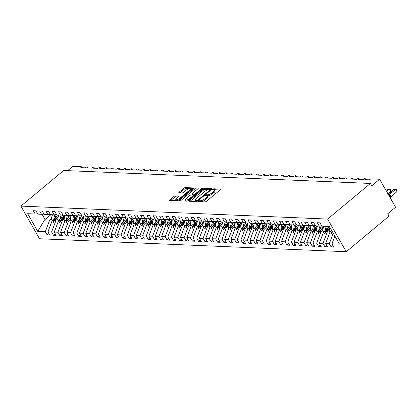 <?xml version="1.0" encoding="UTF-8"?>
<svg xmlns="http://www.w3.org/2000/svg" width="418" height="418" viewBox="0 0 418 418"><rect width="100%" height="100%" fill="white"/><g stroke="black" fill="none" stroke-linecap="round" stroke-linejoin="round"><path stroke-width="0.63" d="M198.592 201.168A0.784 0.261 -29.7 0 0 198.341 201.575A0.784 0.261 -29.7 0 0 198.482 201.633L205.066 201.915A1.118 0.371 -29.7 0 0 206.455 201.298L220.333 189.751A1.118 0.371 -29.7 0 0 220.688 189.166A1.118 0.371 -29.7 0 0 220.485 189.082L213.901 188.8A0.784 0.261 -29.7 0 0 212.929 189.234A0.784 0.261 -29.7 0 0 212.684 189.641A0.784 0.261 -29.7 0 0 212.825 189.699L213.676 189.735A3.579 1.197 -29.7 0 1 214.319 190.018A3.579 1.197 -29.7 0 1 213.19 191.872L212.036 192.834A3.579 1.197 -29.7 0 1 207.584 194.804L206.732 194.767A0.784 0.261 -29.7 0 0 205.76 195.201A0.784 0.261 -29.7 0 0 205.515 195.608A0.784 0.261 -29.7 0 0 205.656 195.666L206.508 195.702A3.579 1.197 -29.7 0 1 207.145 195.985A3.579 1.197 -29.7 0 1 206.022 197.839L204.862 198.801A3.579 1.197 -29.7 0 1 200.415 200.771L199.564 200.734A0.784 0.261 -29.7 0 0 198.592 201.168M175.283 195.901A1.118 0.371 -29.7 0 0 173.893 196.517L170.001 199.757A1.118 0.371 -29.7 0 0 169.645 200.337A1.118 0.371 -29.7 0 0 169.849 200.426L177.159 200.734A1.118 0.371 -29.7 0 0 178.549 200.117L192.426 188.57A1.118 0.371 -29.7 0 0 192.776 187.99A1.118 0.371 -29.7 0 0 192.578 187.901L185.268 187.593A1.118 0.371 -29.7 0 0 183.878 188.21L179.176 192.123A1.118 0.371 -29.7 0 0 178.82 192.703A1.118 0.371 -29.7 0 0 179.024 192.787L182.154 192.923A1.118 0.371 -29.7 0 0 183.544 192.306L185.874 190.368A2.994 0.998 -29.7 0 1 190.133 188.952A2.994 0.998 -29.7 0 1 189.187 190.504L180.053 198.106A2.994 0.998 -29.7 0 1 175.795 199.522A2.994 0.998 -29.7 0 1 176.736 197.97L178.261 196.7A1.118 0.371 -29.7 0 0 178.611 196.12A1.118 0.371 -29.7 0 0 178.413 196.032L175.283 195.901L175.816 196.836A1.118 0.371 -29.7 0 0 174.426 197.448L170.8 200.462M327.618 219.069L20.9 206.1L39.527 238.756L346.245 251.725L327.618 219.069L370.426 183.445L371.754 185.78L379.612 179.244L371.471 178.899A1.709 0.57 -29.7 0 0 369.345 179.839L364.799 179.646A1.709 0.57 150.3 0 0 365.337 178.758A1.709 0.57 150.3 0 0 365.092 178.632A1.709 0.57 -29.7 0 0 363.033 179.573L358.487 179.379A1.709 0.57 150.3 0 0 359.025 178.491A1.709 0.57 150.3 0 0 358.78 178.361A1.709 0.57 -29.7 0 0 356.721 179.306L352.175 179.113A1.709 0.57 150.3 0 0 352.714 178.225A1.709 0.57 150.3 0 0 352.468 178.094A1.709 0.57 -29.7 0 0 350.409 179.035L345.869 178.847A1.709 0.57 150.3 0 0 346.407 177.958A1.709 0.57 150.3 0 0 346.161 177.828A1.709 0.57 -29.7 0 0 344.098 178.768L339.557 178.58A1.709 0.57 150.3 0 0 340.095 177.692A1.709 0.57 150.3 0 0 339.85 177.561A1.709 0.57 -29.7 0 0 337.791 178.502L333.245 178.314A1.709 0.57 150.3 0 0 333.783 177.425A1.709 0.57 150.3 0 0 333.538 177.295A1.709 0.57 -29.7 0 0 331.479 178.235L326.933 178.047A1.709 0.57 150.3 0 0 327.472 177.159A1.709 0.57 150.3 0 0 327.226 177.028A1.709 0.57 -29.7 0 0 325.167 177.969L320.622 177.775A1.709 0.57 150.3 0 0 321.16 176.892A1.709 0.57 150.3 0 0 320.914 176.762A1.709 0.57 -29.7 0 0 318.856 177.702L314.31 177.509A1.709 0.57 150.3 0 0 314.848 176.626A1.709 0.57 150.3 0 0 314.602 176.495A1.709 0.57 -29.7 0 0 312.544 177.436L308.003 177.242A1.709 0.57 150.3 0 0 308.541 176.359A1.709 0.57 150.3 0 0 308.291 176.229A1.709 0.57 -29.7 0 0 306.232 177.169L301.691 176.976A1.709 0.57 150.3 0 0 302.23 176.093A1.709 0.57 150.3 0 0 301.984 175.962A1.709 0.57 -29.7 0 0 299.92 176.903L295.38 176.709A1.709 0.57 150.3 0 0 295.918 175.826A1.709 0.57 150.3 0 0 295.672 175.696A1.709 0.57 -29.7 0 0 293.614 176.636L289.068 176.443A1.709 0.57 150.3 0 0 289.606 175.555A1.709 0.57 150.3 0 0 289.36 175.429A1.709 0.57 -29.7 0 0 287.302 176.37L282.756 176.177A1.709 0.57 150.3 0 0 283.294 175.288A1.709 0.57 150.3 0 0 283.049 175.163A1.709 0.57 -29.7 0 0 280.99 176.103L276.444 175.91A1.709 0.57 150.3 0 0 276.982 175.022A1.709 0.57 150.3 0 0 276.737 174.896A1.709 0.57 -29.7 0 0 274.678 175.837L270.132 175.644A1.709 0.57 150.3 0 0 270.671 174.755A1.709 0.57 150.3 0 0 270.425 174.63A1.709 0.57 -29.7 0 0 268.366 175.57L263.826 175.377A1.709 0.57 150.3 0 0 264.364 174.489A1.709 0.57 150.3 0 0 264.113 174.363A1.709 0.57 -29.7 0 0 262.055 175.304L257.514 175.111A1.709 0.57 150.3 0 0 258.052 174.222A1.709 0.57 150.3 0 0 257.807 174.097A1.709 0.57 -29.7 0 0 255.748 175.037L251.202 174.844A1.709 0.57 150.3 0 0 251.74 173.956A1.709 0.57 150.3 0 0 251.495 173.825A1.709 0.57 -29.7 0 0 249.436 174.771L244.891 174.578A1.709 0.57 150.3 0 0 245.429 173.689A1.709 0.57 150.3 0 0 245.183 173.559A1.709 0.57 -29.7 0 0 243.124 174.499L238.579 174.311A1.709 0.57 150.3 0 0 239.117 173.423A1.709 0.57 150.3 0 0 238.871 173.292A1.709 0.57 -29.7 0 0 236.813 174.233L232.267 174.045A1.709 0.57 150.3 0 0 232.805 173.156A1.709 0.57 150.3 0 0 232.56 173.026A1.709 0.57 -29.7 0 0 230.501 173.966L225.955 173.778A1.709 0.57 150.3 0 0 226.493 172.89A1.709 0.57 150.3 0 0 226.248 172.759A1.709 0.57 -29.7 0 0 224.189 173.7L219.649 173.512A1.709 0.57 150.3 0 0 220.187 172.624A1.709 0.57 150.3 0 0 219.941 172.493A1.709 0.57 -29.7 0 0 217.877 173.433L213.337 173.245A1.709 0.57 150.3 0 0 213.875 172.357A1.709 0.57 150.3 0 0 213.629 172.226A1.709 0.57 -29.7 0 0 211.571 173.167L207.025 172.974A1.709 0.57 150.3 0 0 207.563 172.091A1.709 0.57 150.3 0 0 207.318 171.96A1.709 0.57 -29.7 0 0 205.259 172.9L200.713 172.707A1.709 0.57 150.3 0 0 201.251 171.824A1.709 0.57 150.3 0 0 201.006 171.694A1.709 0.57 -29.7 0 0 198.947 172.634L194.401 172.441A1.709 0.57 150.3 0 0 194.94 171.558A1.709 0.57 150.3 0 0 194.694 171.427A1.709 0.57 -29.7 0 0 192.635 172.368L188.09 172.174A1.709 0.57 150.3 0 0 188.628 171.291A1.709 0.57 150.3 0 0 188.382 171.161A1.709 0.57 -29.7 0 0 186.323 172.101L181.783 171.908A1.709 0.57 150.3 0 0 182.321 171.019A1.709 0.57 150.3 0 0 182.07 170.894A1.709 0.57 -29.7 0 0 180.012 171.835L175.471 171.641A1.709 0.57 150.3 0 0 176.009 170.753A1.709 0.57 150.3 0 0 175.764 170.628A1.709 0.57 -29.7 0 0 173.7 171.568L169.159 171.375A1.709 0.57 150.3 0 0 169.698 170.487A1.709 0.57 150.3 0 0 169.452 170.361A1.709 0.57 -29.7 0 0 167.393 171.302L162.848 171.108A1.709 0.57 150.3 0 0 163.386 170.22A1.709 0.57 150.3 0 0 163.14 170.095A1.709 0.57 -29.7 0 0 161.082 171.035L156.536 170.842A1.709 0.57 150.3 0 0 157.074 169.954A1.709 0.57 150.3 0 0 156.828 169.828A1.709 0.57 -29.7 0 0 154.77 170.769L150.224 170.575A1.709 0.57 150.3 0 0 150.762 169.687A1.709 0.57 150.3 0 0 150.517 169.562A1.709 0.57 -29.7 0 0 148.458 170.502L143.912 170.309A1.709 0.57 150.3 0 0 144.45 169.421A1.709 0.57 150.3 0 0 144.205 169.29A1.709 0.57 -29.7 0 0 142.146 170.236L137.606 170.042A1.709 0.57 150.3 0 0 138.144 169.154A1.709 0.57 150.3 0 0 137.893 169.024A1.709 0.57 -29.7 0 0 135.834 169.969L131.294 169.776A1.709 0.57 150.3 0 0 131.832 168.888A1.709 0.57 150.3 0 0 131.586 168.757A1.709 0.57 -29.7 0 0 129.528 169.698L124.982 169.509A1.709 0.57 150.3 0 0 125.52 168.621A1.709 0.57 150.3 0 0 125.275 168.491A1.709 0.57 -29.7 0 0 123.216 169.431L118.67 169.243A1.709 0.57 150.3 0 0 119.208 168.355A1.709 0.57 150.3 0 0 118.963 168.224A1.709 0.57 -29.7 0 0 116.904 169.165L112.358 168.976A1.709 0.57 150.3 0 0 112.897 168.088A1.709 0.57 150.3 0 0 112.651 167.958A1.709 0.57 -29.7 0 0 110.592 168.898L106.047 168.71A1.709 0.57 150.3 0 0 106.585 167.822A1.709 0.57 150.3 0 0 106.339 167.691A1.709 0.57 -29.7 0 0 104.281 168.632L99.735 168.438A1.709 0.57 150.3 0 0 100.273 167.555A1.709 0.57 150.3 0 0 100.027 167.425A1.709 0.57 -29.7 0 0 97.969 168.365L93.428 168.172A1.709 0.57 150.3 0 0 93.966 167.289A1.709 0.57 150.3 0 0 93.721 167.158A1.709 0.57 -29.7 0 0 91.657 168.099L87.116 167.905A1.709 0.57 150.3 0 0 87.655 167.022A1.709 0.57 150.3 0 0 87.409 166.892A1.709 0.57 -29.7 0 0 85.35 167.832L80.805 167.639A1.709 0.57 150.3 0 0 81.343 166.756A1.709 0.57 150.3 0 0 81.035 166.62L72.894 166.275L67.643 170.643M20.9 206.1L63.708 170.481L370.426 183.445M189.265 200.572A1.118 0.371 -29.7 0 0 188.915 201.152A1.118 0.371 -29.7 0 0 189.114 201.236L196.423 201.549A1.118 0.371 -29.7 0 0 197.813 200.933L211.691 189.385A1.118 0.371 -29.7 0 0 212.046 188.805A1.118 0.371 -29.7 0 0 211.842 188.717L204.533 188.408A1.118 0.371 -29.7 0 0 203.143 189.02L189.265 200.572L189.657 201.262M186.789 201.142L179.479 200.833A1.118 0.371 -29.7 0 1 179.28 200.744A1.118 0.371 -29.7 0 1 179.63 200.165L193.513 188.617A1.118 0.371 -29.7 0 1 194.903 188.001L198.027 188.131A1.118 0.371 -29.7 0 1 198.231 188.22A1.118 0.371 -29.7 0 1 197.876 188.8L192.249 193.482A1.118 0.371 -29.7 0 0 191.899 194.062A1.118 0.371 -29.7 0 0 192.097 194.151L194.171 194.239A1.118 0.371 -29.7 0 0 195.561 193.623L201.424 188.748A0.784 0.261 -29.7 0 1 202.537 188.377A0.784 0.261 -29.7 0 1 202.291 188.784L188.184 200.525A1.118 0.371 -29.7 0 1 186.789 201.142M332.916 245.528L331.16 246.991L333.815 247.101L331.939 243.814L339.473 244.133L329.389 226.451L321.85 226.133L319.974 222.841L317.325 222.731L319.2 226.018L315.543 225.866L313.667 222.575L311.013 222.465L312.889 225.751L309.231 225.6L307.355 222.308L304.701 222.198L306.577 225.485L302.919 225.328L301.044 222.042L298.395 221.932L300.27 225.218L296.608 225.062L294.732 221.775L292.083 221.66L293.959 224.952L290.296 224.795L288.42 221.509L285.771 221.394L287.647 224.685L283.984 224.529L282.108 221.242L279.459 221.127L281.335 224.419L277.672 224.262L275.796 220.976L273.147 220.861L275.023 224.152L271.366 223.996L269.49 220.709L266.836 220.594L268.711 223.886L265.054 223.729L263.178 220.443L260.524 220.328L262.399 223.62L258.742 223.463L256.866 220.176L254.217 220.061L256.093 223.353L252.43 223.196L250.554 219.91L247.905 219.795L249.781 223.087L246.118 222.93L244.243 219.638L241.594 219.528L243.469 222.815L239.807 222.663L237.931 219.372L235.282 219.262L237.158 222.548L233.5 222.397L231.619 219.105L228.97 218.995L230.846 222.282L227.188 222.13L225.312 218.839L222.658 218.729L224.534 222.015L220.876 221.864L219.001 218.572L216.346 218.462L218.227 221.749L214.565 221.597L212.689 218.306L210.04 218.196L211.916 221.483L208.253 221.331L206.377 218.039L203.728 217.93L205.604 221.216L201.941 221.065L200.065 217.773L197.416 217.663L199.292 220.95L195.629 220.793L193.753 217.506L191.104 217.397L192.98 220.683L189.323 220.526L187.447 217.24L184.793 217.125L186.668 220.417L183.011 220.26L181.135 216.973L178.481 216.858L180.357 220.15L176.699 219.993L174.823 216.707L172.174 216.592L174.05 219.884L170.387 219.727L168.511 216.44L165.862 216.325L167.738 219.617L164.075 219.46L162.2 216.174L159.551 216.059L161.426 219.351L157.764 219.194L155.888 215.907L153.239 215.792L155.115 219.084L151.452 218.927L149.576 215.641L146.927 215.526L148.803 218.818L145.145 218.661L143.269 215.374L140.615 215.26L142.491 218.551L138.833 218.395L136.958 215.103L134.303 214.993L136.179 218.28L132.522 218.128L130.646 214.836L127.997 214.727L129.873 218.013L126.21 217.862L124.334 214.57L121.685 214.46L123.561 217.747L119.898 217.595L118.022 214.303L115.373 214.194L117.249 217.48L113.586 217.329L111.71 214.037L109.061 213.927L110.937 217.214L107.28 217.062L105.399 213.77L102.75 213.661L104.625 216.947L100.968 216.796L99.092 213.504L96.438 213.394L98.314 216.681L94.656 216.529L92.78 213.237L90.126 213.128L92.007 216.414L88.344 216.258L86.469 212.971L83.819 212.861L85.695 216.148L82.032 215.991L80.157 212.705L77.508 212.59L79.383 215.881L75.721 215.725L73.845 212.438L71.196 212.323L73.072 215.615L69.409 215.458L67.533 212.172L64.884 212.057L66.76 215.348L63.102 215.192L61.227 211.905L58.572 211.79L60.448 215.082L56.791 214.925L54.915 211.639L52.26 211.524L54.136 214.815L50.479 214.659L48.603 211.372L45.954 211.257L47.83 214.549L44.167 214.392L42.291 211.106L39.642 210.991L41.518 214.282L37.855 214.126L35.979 210.839L33.33 210.724L35.206 214.016L37.683 213.823M48.922 233.526L47.166 234.984L49.815 235.094L47.939 231.807L51.602 231.964L55.991 220.364L57.867 218.807M58.588 215.004L52.328 220.208L47.939 231.807M55.233 233.793L53.478 235.25L56.127 235.365L54.251 232.074L57.914 232.23L62.303 220.631L64.173 219.074M64.9 215.27L58.64 220.474L54.251 232.074M61.545 234.059L59.79 235.517L62.439 235.632L60.563 232.34L64.226 232.497L68.615 220.897L70.485 219.34M71.212 215.536L64.952 220.741L60.563 232.34M67.852 234.326L66.101 235.783L68.751 235.898L66.875 232.607L70.532 232.763L74.921 221.164L76.797 219.607M77.523 215.803L71.264 221.012L66.875 232.607M74.164 234.592L72.413 236.05L75.062 236.165L73.187 232.873L76.844 233.03L81.233 221.43L83.109 219.873M83.83 216.069L77.576 221.279L73.187 232.873M80.475 234.859L78.72 236.316L81.374 236.431L79.498 233.139L83.156 233.296L87.545 221.697L89.421 220.14M90.142 216.336L83.887 221.545L79.498 233.139M86.787 235.125L85.032 236.583L87.686 236.698L85.805 233.406L89.468 233.563L93.857 221.963L95.732 220.406M96.453 216.602L90.194 221.812L85.805 233.406M93.099 235.391L91.343 236.849L93.993 236.964L92.117 233.672L95.779 233.829L100.168 222.23L102.039 220.673M102.765 216.869L96.506 222.078L92.117 233.672M99.411 235.658L97.655 237.121L100.304 237.231L98.429 233.939L102.091 234.096L106.48 222.496L108.351 220.939M109.077 217.135L102.818 222.345L98.429 233.939M105.723 235.924L103.967 237.387L106.616 237.497L104.74 234.211L108.403 234.362L112.792 222.763L114.663 221.206M115.389 217.402L109.129 222.611L104.74 234.211M112.029 236.191L110.279 237.654L112.928 237.764L111.052 234.477L114.71 234.629L119.099 223.034L120.974 221.472M121.695 217.668L115.441 222.878L111.052 234.477M118.341 236.457L116.585 237.92L119.24 238.03L117.364 234.744L121.021 234.895L125.41 223.301L127.286 221.739M128.007 217.935L121.753 223.144L117.364 234.744M124.653 236.724L122.897 238.187L125.552 238.297L123.676 235.01L127.333 235.162L131.722 223.567L133.598 222.005M134.319 218.201L128.065 223.411L123.676 235.01M130.965 236.99L129.209 238.453L131.858 238.563L129.982 235.277L133.645 235.428L138.034 223.834L139.91 222.271M140.631 218.468L134.371 223.677L129.982 235.277M137.276 237.262L135.521 238.72L138.17 238.83L136.294 235.543L139.957 235.695L144.346 224.1L146.216 222.538M146.943 218.739L140.683 223.944L136.294 235.543M143.588 237.529L141.833 238.986L144.482 239.096L142.606 235.809L146.269 235.966L150.658 224.367L152.528 222.804M153.254 219.006L146.995 224.21L142.606 235.809M149.895 237.795L148.144 239.253L150.793 239.362L148.918 236.076L152.58 236.233L156.964 224.633L158.84 223.071M159.566 219.272L153.307 224.476L148.918 236.076M156.207 238.061L154.456 239.519L157.105 239.629L155.23 236.342L158.887 236.499L163.276 224.9L165.152 223.343M165.873 219.539L159.619 224.743L155.23 236.342M162.518 238.328L160.763 239.786L163.417 239.901L161.541 236.609L165.199 236.766L169.588 225.166L171.464 223.609M172.185 219.805L165.93 225.009L161.541 236.609M168.83 238.594L167.075 240.052L169.729 240.167L167.853 236.875L171.511 237.032L175.9 225.433L177.775 223.876M178.496 220.072L172.237 225.276L167.853 236.875M175.142 238.861L173.386 240.319L176.035 240.434L174.16 237.142L177.822 237.299L182.211 225.699L184.087 224.142M184.808 220.338L178.549 225.548L174.16 237.142M181.454 239.127L179.698 240.585L182.347 240.7L180.471 237.408L184.134 237.565L188.523 225.966L190.394 224.409M191.12 220.605L184.861 225.814L180.471 237.408M187.766 239.394L186.01 240.852L188.659 240.967L186.783 237.675L190.446 237.832L194.835 226.232L196.706 224.675M197.432 220.871L191.172 226.081L186.783 237.675M194.072 239.66L192.322 241.118L194.971 241.233L193.095 237.941L196.753 238.098L201.142 226.499L203.017 224.941M203.744 221.138L197.484 226.347L193.095 237.941M200.384 239.927L198.634 241.385L201.283 241.499L199.407 238.208L203.064 238.364L207.453 226.765L209.329 225.208M210.05 221.404L203.796 226.613L199.407 238.208M206.696 240.193L204.94 241.656L207.594 241.766L205.719 238.474L209.376 238.631L213.765 227.031L215.641 225.474M216.362 221.671L210.108 226.88L205.719 238.474M213.008 240.46L211.252 241.923L213.906 242.032L212.025 238.746L215.688 238.897L220.077 227.298L221.953 225.741M222.674 221.937L216.414 227.146L212.025 238.746M219.319 240.726L217.564 242.189L220.213 242.299L218.337 239.012L222 239.164L226.389 227.57L228.259 226.007M228.986 222.204L222.726 227.413L218.337 239.012M225.631 240.993L223.876 242.456L226.525 242.565L224.649 239.279L228.312 239.43L232.701 227.836L234.571 226.274M235.297 222.47L229.038 227.679L224.649 239.279M231.943 241.259L230.187 242.722L232.836 242.832L230.961 239.545L234.623 239.697L239.012 228.103L240.883 226.54M241.609 222.737L235.35 227.946L230.961 239.545M238.25 241.526L236.499 242.989L239.148 243.098L237.272 239.812L240.93 239.963L245.319 228.369L247.195 226.807M247.916 223.003L241.661 228.212L237.272 239.812M244.561 241.792L242.806 243.255L245.46 243.365L243.584 240.078L247.242 240.23L251.631 228.636L253.507 227.073M254.228 223.275L247.973 228.479L243.584 240.078M250.873 242.064L249.118 243.522L251.772 243.631L249.896 240.345L253.554 240.496L257.943 228.902L259.818 227.34M260.539 223.541L254.285 228.745L249.896 240.345M257.185 242.33L255.429 243.788L258.078 243.898L256.203 240.611L259.865 240.768L264.254 229.168L266.13 227.606M266.851 223.808L260.592 229.012L256.203 240.611M263.497 242.597L261.741 244.055L264.39 244.164L262.514 240.878L266.177 241.034L270.566 229.435L272.437 227.878M273.163 224.074L266.903 229.278L262.514 240.878M269.809 242.863L268.053 244.321L270.702 244.436L268.826 241.144L272.489 241.301L276.878 229.701L278.749 228.144M279.475 224.341L273.215 229.545L268.826 241.144M276.115 243.13L274.365 244.587L277.014 244.702L275.138 241.411L278.801 241.567L283.185 229.968L285.06 228.411M285.787 224.607L279.527 229.811L275.138 241.411M282.427 243.396L280.677 244.854L283.326 244.969L281.45 241.677L285.107 241.834L289.496 230.234L291.372 228.677M292.093 224.874L285.839 230.078L281.45 241.677M288.739 243.663L286.983 245.12L289.637 245.235L287.762 241.944L291.419 242.1L295.808 230.501L297.684 228.944M298.405 225.14L292.151 230.349L287.762 241.944M295.051 243.929L293.295 245.387L295.949 245.502L294.073 242.21L297.731 242.367L302.12 230.767L303.996 229.21M304.717 225.406L298.457 230.616L294.073 242.21M301.362 244.196L299.607 245.653L302.256 245.768L300.38 242.477L304.043 242.633L308.432 231.034L310.308 229.477M311.029 225.673L304.769 230.882L300.38 242.477M307.674 244.462L305.919 245.92L308.568 246.035L306.692 242.743L310.355 242.9L314.744 231.3L316.614 229.743M317.34 225.939L311.081 231.149L306.692 242.743M313.986 244.729L312.23 246.192L314.879 246.301L313.004 243.01L316.666 243.166L321.055 231.567L322.926 230.01M323.652 226.206L317.393 231.415L313.004 243.01M320.292 244.995L318.542 246.458L321.191 246.568L319.315 243.281L322.973 243.433L327.362 231.833L329.238 230.276M329.583 226.791L323.704 231.682L319.315 243.281M326.604 245.261L324.854 246.724L327.503 246.834L325.627 243.548L329.285 243.699L331.16 246.991M331.714 230.532L330.016 231.948L325.627 243.548M334.87 236.06L331.939 243.814M379.612 179.244L395.574 207.234L387.721 213.77L389.053 216.101L346.245 251.725M50.949 214.68L44.564 219.884L49.679 220.098L51.555 218.536M49.679 220.098L45.29 231.697L47.166 234.984M53.478 235.25L51.602 231.964M41.518 214.282L43.994 214.089M59.79 235.517L57.914 232.23M47.83 214.549L50.306 214.356M66.101 235.783L64.226 232.497M54.136 214.815L56.613 214.622M72.413 236.05L70.532 232.763M60.448 215.082L62.925 214.889M78.72 236.316L76.844 233.03M66.76 215.348L69.236 215.155M85.032 236.583L83.156 233.296M73.072 215.615L75.548 215.422M91.343 236.849L89.468 233.563M79.383 215.881L81.86 215.688M97.655 237.121L95.779 233.829M85.695 216.148L88.172 215.954M103.967 237.387L102.091 234.096M92.007 216.414L94.484 216.221M110.279 237.654L108.403 234.362M98.314 216.681L100.79 216.487M116.585 237.92L114.71 234.629M104.625 216.947L107.102 216.754M122.897 238.187L121.021 234.895M110.937 217.214L113.414 217.02M129.209 238.453L127.333 235.162M117.249 217.48L119.726 217.287M135.521 238.72L133.645 235.428M123.561 217.747L126.037 217.553M141.833 238.986L139.957 235.695M129.873 218.013L132.349 217.825M148.144 239.253L146.269 235.966M136.179 218.28L138.656 218.091M154.456 239.519L152.58 236.233M142.491 218.551L144.968 218.358M160.763 239.786L158.887 236.499M148.803 218.818L151.279 218.624M167.075 240.052L165.199 236.766M155.115 219.084L157.591 218.891M173.386 240.319L171.511 237.032M161.426 219.351L163.903 219.157M179.698 240.585L177.822 237.299M167.738 219.617L170.215 219.424M186.01 240.852L184.134 237.565M174.05 219.884L176.527 219.69M192.322 241.118L190.446 237.832M180.357 220.15L182.833 219.957M198.634 241.385L196.753 238.098M186.668 220.417L189.145 220.223M204.94 241.656L203.064 238.364M192.98 220.683L195.457 220.49M211.252 241.923L209.376 238.631M199.292 220.95L201.769 220.756M217.564 242.189L215.688 238.897M205.604 221.216L208.08 221.023M223.876 242.456L222 239.164M211.916 221.483L214.392 221.289M230.187 242.722L228.312 239.43M218.227 221.749L220.704 221.556M236.499 242.989L234.623 239.697M224.534 222.015L227.011 221.822M242.806 243.255L240.93 239.963M230.846 222.282L233.322 222.089M249.118 243.522L247.242 240.23M237.158 222.548L239.634 222.355M255.429 243.788L253.554 240.496M243.469 222.815L245.946 222.627M261.741 244.055L259.865 240.768M249.781 223.087L252.258 222.893M268.053 244.321L266.177 241.034M256.093 223.353L258.57 223.16M274.365 244.587L272.489 241.301M262.399 223.62L264.876 223.426M280.677 244.854L278.801 241.567M268.711 223.886L271.188 223.693M286.983 245.12L285.107 241.834M275.023 224.152L277.5 223.959M293.295 245.387L291.419 242.1M281.335 224.419L283.812 224.226M299.607 245.653L297.731 242.367M287.647 224.685L290.123 224.492M305.919 245.92L304.043 242.633M293.959 224.952L296.435 224.759M312.23 246.192L310.355 242.9M300.27 225.218L302.747 225.025M318.542 246.458L316.666 243.166M306.577 225.485L309.054 225.292M324.854 246.724L322.973 243.433M312.889 225.751L315.365 225.558M44.564 219.884L37.756 231.379L45.29 231.697M37.756 231.379L27.672 213.697L35.206 214.016M58.06 217.381L54.549 220.302L55.991 220.364M52.328 220.208L53.77 220.27L53.243 222.287L53.556 222.303L54.549 220.302M58.274 216.524L53.77 220.27M64.372 217.647L60.861 220.568L62.303 220.631M58.64 220.474L60.082 220.537L59.555 222.554L59.868 222.569L60.861 220.568M64.581 216.796L60.082 220.537M70.684 217.914L67.167 220.835L68.615 220.897M64.952 220.741L66.394 220.803L65.866 222.82L66.18 222.836L67.167 220.835M70.893 217.062L66.394 220.803M76.99 218.18L73.479 221.101L74.921 221.164M71.264 221.012L72.706 221.07L72.178 223.087L72.492 223.102L73.479 221.101M77.205 217.329L72.706 221.07M83.302 218.447L79.791 221.373L81.233 221.43M77.576 221.279L79.018 221.336L78.485 223.353L78.803 223.369L79.791 221.373M83.516 217.595L79.018 221.336M89.614 218.713L86.103 221.639L87.545 221.697M83.887 221.545L85.329 221.603L84.797 223.625L85.115 223.635L86.103 221.639M89.828 217.862L85.329 221.603M95.926 218.98L92.415 221.906L93.857 221.963M90.194 221.812L91.641 221.869L91.108 223.891L91.422 223.902L92.415 221.906M96.14 218.128L91.641 221.869M102.238 219.246L98.726 222.172L100.168 222.23M96.506 222.078L97.948 222.136L97.42 224.158L97.734 224.168L98.726 222.172M102.447 218.395L97.948 222.136M108.549 219.513L105.038 222.439L106.48 222.496M102.818 222.345L104.26 222.402L103.732 224.424L104.045 224.435L105.038 222.439M108.758 218.661L104.26 222.402M114.861 219.784L111.345 222.705L112.792 222.763M109.129 222.611L110.571 222.674L110.044 224.691L110.357 224.701L111.345 222.705M115.07 218.927L110.571 222.674M121.168 220.051L117.657 222.972L119.099 223.034M115.441 222.878L116.883 222.94L116.35 224.957L116.669 224.968L117.657 222.972M121.382 219.194L116.883 222.94M127.48 220.317L123.968 223.238L125.41 223.301M121.753 223.144L123.195 223.207L122.662 225.224L122.981 225.234L123.968 223.238M127.694 219.46L123.195 223.207M133.791 220.584L130.28 223.505L131.722 223.567M128.065 223.411L129.507 223.473L128.974 225.49L129.293 225.501L130.28 223.505M134.006 219.727L129.507 223.473M140.103 220.85L136.592 223.771L138.034 223.834M134.371 223.677L135.813 223.74L135.286 225.757L135.599 225.772L136.592 223.771M140.317 219.993L135.813 223.74M146.415 221.117L142.904 224.038L144.346 224.1M140.683 223.944L142.125 224.006L141.597 226.023L141.911 226.039L142.904 224.038M146.624 220.26L142.125 224.006M152.727 221.383L149.216 224.304L150.658 224.367M146.995 224.21L148.437 224.273L147.909 226.29L148.223 226.305L149.216 224.304M152.936 220.526L148.437 224.273M159.033 221.65L155.522 224.57L156.964 224.633M153.307 224.476L154.749 224.539L154.221 226.556L154.535 226.572L155.522 224.57M159.248 220.793L154.749 224.539M165.345 221.916L161.834 224.837L163.276 224.9M159.619 224.743L161.061 224.806L160.528 226.822L160.846 226.838L161.834 224.837M165.559 221.059L161.061 224.806M171.657 222.183L168.146 225.103L169.588 225.166M165.93 225.009L167.372 225.072L166.839 227.089L167.158 227.105L168.146 225.103M171.871 221.331L167.372 225.072M177.969 222.449L174.458 225.37L175.9 225.433M172.237 225.276L173.684 225.339L173.151 227.355L173.47 227.371L174.458 225.37M178.183 221.597L173.684 225.339M184.281 222.716L180.769 225.636L182.211 225.699M178.549 225.548L179.991 225.605L179.463 227.622L179.777 227.638L180.769 225.636M184.495 221.864L179.991 225.605M190.592 222.982L187.081 225.908L188.523 225.966M184.861 225.814L186.303 225.872L185.775 227.888L186.088 227.904L187.081 225.908M190.801 222.13L186.303 225.872M196.904 223.249L193.388 226.175L194.835 226.232M191.172 226.081L192.614 226.138L192.087 228.16L192.4 228.171L193.388 226.175M197.113 222.397L192.614 226.138M203.211 223.515L199.699 226.441L201.142 226.499M197.484 226.347L198.926 226.404L198.398 228.427L198.712 228.437L199.699 226.441M203.425 222.663L198.926 226.404M209.522 223.782L206.011 226.708L207.453 226.765M203.796 226.613L205.238 226.671L204.705 228.693L205.024 228.703L206.011 226.708M209.737 222.93L205.238 226.671M215.834 224.048L212.323 226.974L213.765 227.031M210.108 226.88L211.55 226.937L211.017 228.959L211.336 228.97L212.323 226.974M216.049 223.196L211.55 226.937M222.146 224.32L218.635 227.24L220.077 227.298M216.414 227.146L217.862 227.209L217.329 229.226L217.642 229.236L218.635 227.24M222.36 223.463L217.862 227.209M228.458 224.586L224.947 227.507L226.389 227.57M222.726 227.413L224.168 227.476L223.64 229.492L223.954 229.503L224.947 227.507M228.667 223.729L224.168 227.476M234.77 224.853L231.258 227.773L232.701 227.836M229.038 227.679L230.48 227.742L229.952 229.759L230.266 229.769L231.258 227.773M234.979 223.996L230.48 227.742M241.081 225.119L237.565 228.04L239.012 228.103M235.35 227.946L236.792 228.009L236.264 230.025L236.578 230.036L237.565 228.04M241.29 224.262L236.792 228.009M247.388 225.386L243.877 228.306L245.319 228.369M241.661 228.212L243.104 228.275L242.571 230.292L242.889 230.308L243.877 228.306M247.602 224.529L243.104 228.275M253.7 225.652L250.189 228.573L251.631 228.636M247.973 228.479L249.415 228.541L248.882 230.558L249.201 230.574L250.189 228.573M253.914 224.795L249.415 228.541M260.012 225.919L256.5 228.839L257.943 228.902M254.285 228.745L255.727 228.808L255.194 230.825L255.513 230.84L256.5 228.839M260.226 225.062L255.727 228.808M266.323 226.185L262.812 229.106L264.254 229.168M260.592 229.012L262.034 229.074L261.506 231.091L261.82 231.107L262.812 229.106M266.538 225.328L262.034 229.074M272.635 226.451L269.124 229.372L270.566 229.435M266.903 229.278L268.346 229.341L267.818 231.358L268.131 231.373L269.124 229.372M272.844 225.595L268.346 229.341M278.947 226.718L275.436 229.639L276.878 229.701M273.215 229.545L274.657 229.607L274.13 231.624L274.443 231.64L275.436 229.639M279.156 225.866L274.657 229.607M285.254 226.984L281.742 229.905L283.185 229.968M279.527 229.811L280.969 229.874L280.441 231.891L280.755 231.906L281.742 229.905M285.468 226.133L280.969 229.874M291.565 227.251L288.054 230.172L289.496 230.234M285.839 230.078L287.281 230.14L286.748 232.157L287.067 232.173L288.054 230.172M291.78 226.399L287.281 230.14M297.877 227.517L294.366 230.438L295.808 230.501M292.151 230.349L293.593 230.407L293.06 232.424L293.379 232.439L294.366 230.438M298.091 226.666L293.593 230.407M304.189 227.784L300.678 230.71L302.12 230.767M298.457 230.616L299.905 230.673L299.372 232.695L299.69 232.706L300.678 230.71M304.403 226.932L299.905 230.673M310.501 228.05L306.99 230.976L308.432 231.034M304.769 230.882L306.211 230.94L305.683 232.962L305.997 232.972L306.99 230.976M310.715 227.199L306.211 230.94M316.813 228.317L313.301 231.243L314.744 231.3M311.081 231.149L312.523 231.206L311.995 233.228L312.309 233.239L313.301 231.243M317.022 227.465L312.523 231.206M323.124 228.583L319.608 231.509L321.055 231.567M317.393 231.415L318.835 231.473L318.307 233.495L318.62 233.505L319.608 231.509M323.333 227.732L318.835 231.473M329.431 228.85L325.92 231.776L327.362 231.833M323.704 231.682L325.147 231.744L324.619 233.761L324.932 233.772L325.92 231.776M329.645 227.998L325.147 231.744M332.467 231.849L332.232 232.042L332.587 232.058M330.016 231.948L331.458 232.011L330.925 234.028L331.244 234.038L332.232 232.042M332.205 231.389L331.458 232.011M333.25 233.223L329.285 243.699M319.2 226.018L321.677 225.824M42.051 214.241L45.087 219.56M331.474 233.573L330.925 234.028M325.162 233.301L324.619 233.761M318.856 233.035L318.307 233.495M312.544 232.769L311.995 233.228M306.232 232.502L305.683 232.962M299.92 232.236L299.372 232.695M293.608 231.969L293.06 232.424M287.297 231.703L286.748 232.157M280.985 231.436L280.441 231.891M274.678 231.17L274.13 231.624M268.366 230.903L267.818 231.358M262.055 230.637L261.506 231.091M255.743 230.37L255.194 230.825M249.431 230.104L248.882 230.558M243.119 229.837L242.571 230.292M236.807 229.571L236.264 230.025M230.501 229.304L229.952 229.759M224.189 229.038L223.64 229.492M217.877 228.766L217.329 229.226M211.565 228.5L211.017 228.959M205.254 228.233L204.705 228.693M198.942 227.967L198.398 228.427M192.635 227.7L192.087 228.16M186.323 227.434L185.775 227.888M180.012 227.167L179.463 227.622M173.7 226.901L173.151 227.355M167.388 226.634L166.839 227.089M161.076 226.368L160.528 226.822M154.764 226.101L154.221 226.556M148.458 225.835L147.909 226.29M142.146 225.568L141.597 226.023M135.834 225.302L135.286 225.757M129.523 225.036L128.974 225.49M123.211 224.769L122.662 225.224M116.899 224.503L116.35 224.957M110.587 224.231L110.044 224.691M104.281 223.964L103.732 224.424M97.969 223.698L97.42 224.158M91.657 223.431L91.108 223.891M85.345 223.165L84.797 223.625M79.033 222.898L78.485 223.353M72.722 222.632L72.178 223.087M66.415 222.366L65.866 222.82M60.103 222.099L59.555 222.554M53.791 221.833L53.243 222.287M199.898 201.695A0.784 0.261 -29.7 0 1 200.097 201.669L200.948 201.706A3.579 1.197 -29.7 0 0 205.395 199.736L204.862 198.801M207.145 195.985L207.678 196.915A3.579 1.197 -29.7 0 1 206.555 198.775L205.395 199.736M214.319 190.018L214.852 190.948A3.579 1.197 -29.7 0 1 213.723 192.808L212.569 193.769A3.579 1.197 -29.7 0 1 208.117 195.739L207.265 195.702A0.784 0.261 -29.7 0 0 206.9 195.781M220.061 189.976L214.434 189.735A0.784 0.261 -29.7 0 0 214.068 189.814M211.419 189.61L205.066 189.338A1.118 0.371 -29.7 0 0 203.676 189.955L190.07 201.277M196.821 200.619A0.784 0.261 -29.7 0 0 197.792 200.191L209.977 190.054A0.784 0.261 -29.7 0 0 210.223 189.647A0.784 0.261 -29.7 0 0 210.082 189.584L209.183 189.547A3.579 1.197 -29.7 0 0 204.736 191.517L196.408 198.445A3.579 1.197 -29.7 0 0 195.279 200.3A3.579 1.197 -29.7 0 0 195.922 200.583L196.821 200.619L197.218 201.314M195.279 200.3L195.812 201.236A3.579 1.197 -29.7 0 0 196.455 201.518L195.922 200.583M180.435 200.87L194.041 189.547L193.513 188.617M197.609 189.025L195.436 188.931A1.118 0.371 -29.7 0 0 194.041 189.547M191.899 194.062L192.432 194.997A1.118 0.371 -29.7 0 0 192.63 195.086L194.621 195.169M186.407 198.341A2.994 0.998 -29.7 0 0 185.467 199.893A2.994 0.998 -29.7 0 0 189.725 198.482L192.944 195.807A1.118 0.371 -29.7 0 0 193.294 195.222A1.118 0.371 -29.7 0 0 193.095 195.138L191.021 195.049A1.118 0.371 -29.7 0 0 189.626 195.666L186.407 198.341M185.467 199.893L186 200.828A2.994 0.998 -29.7 0 0 187.703 200.844M177.99 196.925L175.816 196.836M175.795 199.522L176.328 200.452A2.994 0.998 -29.7 0 0 177.974 200.488M190.702 190.002A2.994 0.998 -29.7 0 0 190.66 189.887L190.133 188.952M192.155 188.795L185.801 188.523A1.118 0.371 -29.7 0 0 184.411 189.14L179.975 192.829M394.043 189.286L396.567 189.182L395.621 189.354L389.66 194.313L390.992 196.648L396.954 191.684L395.621 189.354L394.043 189.286L388.139 194.198M388.045 194.276L389.66 194.313M390.992 196.648L390.412 197.756L390.469 196.967L389.471 195.216L387.726 194.213M389.931 197.771L390.412 197.756L390.469 196.967L389.471 195.216A1.254 0.564 132.9 0 1 389.675 194.328M389.623 194.344L388.75 194.84L387.941 194.286M390.412 197.756L390.151 198.205M396.567 189.182L397.1 190.117L396.954 191.684M387.873 193.722L390.642 191.418L389.31 189.088L387.732 189.02L386.007 190.456M387.732 189.02L390.255 188.915L389.31 189.088L386.54 191.392M390.255 188.915L390.788 189.85L390.642 191.418M329.875 227.303A9.118 7.587 92.4 0 0 329.232 231.703L330.262 231.744M323.908 226.216A9.118 7.587 92.4 0 0 322.921 231.431L323.95 231.478M326.306 226.321A9.118 7.587 92.4 0 0 325.314 230.344M327.613 226.373A7.749 6.448 92.4 0 0 326.568 229.299M317.602 225.95A9.118 7.587 92.4 0 0 316.609 231.164L317.638 231.211M320.047 225.955A9.118 7.587 92.4 0 0 319.002 230.078M321.463 225.84A7.749 6.448 92.4 0 0 320.256 229.027M311.29 225.683A9.118 7.587 92.4 0 0 310.297 230.898L311.326 230.945M313.735 225.689A9.118 7.587 92.4 0 0 312.69 229.811M315.156 225.574A7.749 6.448 92.4 0 0 313.949 228.761M304.978 225.417A9.118 7.587 92.4 0 0 303.985 230.631L305.015 230.679M307.423 225.417A9.118 7.587 92.4 0 0 306.378 229.545M308.845 225.307A7.749 6.448 92.4 0 0 307.638 228.494M298.666 225.15A9.118 7.587 92.4 0 0 297.673 230.365L298.703 230.412M301.112 225.15A9.118 7.587 92.4 0 0 300.067 229.278M302.533 225.041A7.749 6.448 92.4 0 0 301.326 228.228M292.354 224.884A9.118 7.587 92.4 0 0 291.367 230.099L292.396 230.14M294.8 224.884A9.118 7.587 92.4 0 0 293.755 229.012M296.221 224.774A7.749 6.448 92.4 0 0 295.014 227.962M286.043 224.618A9.118 7.587 92.4 0 0 285.055 229.832L286.084 229.874M288.488 224.618A9.118 7.587 92.4 0 0 287.443 228.74M289.909 224.508A7.749 6.448 92.4 0 0 288.702 227.695M279.731 224.351A9.118 7.587 92.4 0 0 278.743 229.566L279.773 229.607M282.181 224.351A9.118 7.587 92.4 0 0 281.136 228.474M283.597 224.241A7.749 6.448 92.4 0 0 282.39 227.429M273.424 224.085A9.118 7.587 92.4 0 0 272.431 229.299L273.461 229.341M275.87 224.085A9.118 7.587 92.4 0 0 274.825 228.207M277.286 223.975A7.749 6.448 92.4 0 0 276.079 227.162M267.112 223.818A9.118 7.587 92.4 0 0 266.12 229.033L267.149 229.074M269.558 223.818A9.118 7.587 92.4 0 0 268.513 227.941M270.979 223.708A7.749 6.448 92.4 0 0 269.772 226.896M260.801 223.552A9.118 7.587 92.4 0 0 259.808 228.766L260.837 228.808M263.246 223.552A9.118 7.587 92.4 0 0 262.201 227.674M264.667 223.442A7.749 6.448 92.4 0 0 263.46 226.629M254.489 223.285A9.118 7.587 92.4 0 0 253.496 228.5L254.525 228.541M256.934 223.285A9.118 7.587 92.4 0 0 255.889 227.408M258.355 223.175A7.749 6.448 92.4 0 0 257.148 226.363M248.177 223.019A9.118 7.587 92.4 0 0 247.19 228.233L248.219 228.275M250.622 223.019A9.118 7.587 92.4 0 0 249.577 227.141M252.044 222.909A7.749 6.448 92.4 0 0 250.837 226.096M241.865 222.752A9.118 7.587 92.4 0 0 240.878 227.967L241.907 228.009M244.311 222.752A9.118 7.587 92.4 0 0 243.266 226.875M245.732 222.642A7.749 6.448 92.4 0 0 244.525 225.83M235.553 222.48A9.118 7.587 92.4 0 0 234.566 227.7L235.595 227.742M238.004 222.486A9.118 7.587 92.4 0 0 236.959 226.608M239.42 222.376A7.749 6.448 92.4 0 0 238.213 225.563M229.247 222.214A9.118 7.587 92.4 0 0 228.254 227.434L229.283 227.476M231.692 222.219A9.118 7.587 92.4 0 0 230.647 226.342M233.113 222.11A7.749 6.448 92.4 0 0 231.901 225.297M222.935 221.948A9.118 7.587 92.4 0 0 221.942 227.167L222.972 227.209M225.38 221.953A9.118 7.587 92.4 0 0 224.335 226.075M226.802 221.843A7.749 6.448 92.4 0 0 225.595 225.03M216.623 221.681A9.118 7.587 92.4 0 0 215.631 226.896L216.66 226.943M219.069 221.686A9.118 7.587 92.4 0 0 218.024 225.809M220.49 221.571A7.749 6.448 92.4 0 0 219.283 224.764M210.311 221.415A9.118 7.587 92.4 0 0 209.319 226.629L210.353 226.676M212.757 221.42A9.118 7.587 92.4 0 0 211.712 225.542M214.178 221.305A7.749 6.448 92.4 0 0 212.971 224.492M204 221.148A9.118 7.587 92.4 0 0 203.012 226.363L204.041 226.41M206.445 221.153A9.118 7.587 92.4 0 0 205.4 225.276M207.866 221.038A7.749 6.448 92.4 0 0 206.659 224.226M197.688 220.882A9.118 7.587 92.4 0 0 196.7 226.096L197.73 226.143M200.138 220.882A9.118 7.587 92.4 0 0 199.093 225.009M201.554 220.772A7.749 6.448 92.4 0 0 200.347 223.959M191.381 220.615A9.118 7.587 92.4 0 0 190.389 225.83L191.418 225.877M193.827 220.615A9.118 7.587 92.4 0 0 192.782 224.743M195.243 220.505A7.749 6.448 92.4 0 0 194.036 223.693M185.069 220.349A9.118 7.587 92.4 0 0 184.077 225.563L185.106 225.605M187.515 220.349A9.118 7.587 92.4 0 0 186.47 224.476M188.936 220.239A7.749 6.448 92.4 0 0 187.729 223.426M178.758 220.082A9.118 7.587 92.4 0 0 177.765 225.297L178.794 225.339M181.203 220.082A9.118 7.587 92.4 0 0 180.158 224.205M182.624 219.972A7.749 6.448 92.4 0 0 181.417 223.16M172.446 219.816A9.118 7.587 92.4 0 0 171.453 225.03L172.482 225.072M174.891 219.816A9.118 7.587 92.4 0 0 173.846 223.938M176.312 219.706A7.749 6.448 92.4 0 0 175.105 222.893M166.134 219.549A9.118 7.587 92.4 0 0 165.147 224.764L166.176 224.806M168.579 219.549A9.118 7.587 92.4 0 0 167.534 223.672M170.001 219.44A7.749 6.448 92.4 0 0 168.794 222.627M159.822 219.283A9.118 7.587 92.4 0 0 158.835 224.497L159.864 224.539M162.268 219.283A9.118 7.587 92.4 0 0 161.223 223.405M163.689 219.173A7.749 6.448 92.4 0 0 162.482 222.36M153.511 219.016A9.118 7.587 92.4 0 0 152.523 224.231L153.552 224.273M155.961 219.016A9.118 7.587 92.4 0 0 154.916 223.139M157.377 218.907A7.749 6.448 92.4 0 0 156.17 222.094M147.204 218.75A9.118 7.587 92.4 0 0 146.211 223.964L147.24 224.006M149.649 218.75A9.118 7.587 92.4 0 0 148.604 222.872M151.065 218.64A7.749 6.448 92.4 0 0 149.858 221.827M140.892 218.483A9.118 7.587 92.4 0 0 139.899 223.698L140.929 223.74M143.337 218.483A9.118 7.587 92.4 0 0 142.292 222.606M144.759 218.374A7.749 6.448 92.4 0 0 143.552 221.561M134.58 218.217A9.118 7.587 92.4 0 0 133.588 223.431L134.617 223.473M137.026 218.217A9.118 7.587 92.4 0 0 135.981 222.339M138.447 218.107A7.749 6.448 92.4 0 0 137.24 221.294M128.269 217.945A9.118 7.587 92.4 0 0 127.276 223.165L128.305 223.207M130.714 217.95A9.118 7.587 92.4 0 0 129.669 222.073M132.135 217.841A7.749 6.448 92.4 0 0 130.928 221.028M121.957 217.679A9.118 7.587 92.4 0 0 120.969 222.898L121.999 222.94M124.402 217.684A9.118 7.587 92.4 0 0 123.357 221.806M125.823 217.574A7.749 6.448 92.4 0 0 124.616 220.761M115.645 217.412A9.118 7.587 92.4 0 0 114.657 222.632L115.687 222.674M118.09 217.417A9.118 7.587 92.4 0 0 117.045 221.54M119.511 217.308A7.749 6.448 92.4 0 0 118.304 220.495M109.333 217.146A9.118 7.587 92.4 0 0 108.346 222.36L109.375 222.407M111.784 217.151A9.118 7.587 92.4 0 0 110.739 221.274M113.2 217.041A7.749 6.448 92.4 0 0 111.993 220.229M103.027 216.879A9.118 7.587 92.4 0 0 102.034 222.094L103.063 222.141M105.472 216.885A9.118 7.587 92.4 0 0 104.427 221.007M106.893 216.77A7.749 6.448 92.4 0 0 105.681 219.962M96.715 216.613A9.118 7.587 92.4 0 0 95.722 221.827L96.751 221.874M99.16 216.618A9.118 7.587 92.4 0 0 98.115 220.741M100.581 216.503A7.749 6.448 92.4 0 0 99.374 219.69M90.403 216.346A9.118 7.587 92.4 0 0 89.41 221.561L90.44 221.608M92.848 216.352A9.118 7.587 92.4 0 0 91.803 220.474M94.269 216.237A7.749 6.448 92.4 0 0 93.062 219.424M84.091 216.08A9.118 7.587 92.4 0 0 83.098 221.294L84.133 221.341M86.536 216.08A9.118 7.587 92.4 0 0 85.491 220.208M87.958 215.97A7.749 6.448 92.4 0 0 86.751 219.157M77.779 215.813A9.118 7.587 92.4 0 0 76.792 221.028L77.821 221.07M80.225 215.813A9.118 7.587 92.4 0 0 79.18 219.941M81.646 215.704A7.749 6.448 92.4 0 0 80.439 218.891M71.468 215.547A9.118 7.587 92.4 0 0 70.48 220.761L71.509 220.803M73.918 215.547A9.118 7.587 92.4 0 0 72.873 219.669M75.334 215.437A7.749 6.448 92.4 0 0 74.127 218.624M65.161 215.28A9.118 7.587 92.4 0 0 64.168 220.495L65.198 220.537M67.606 215.28A9.118 7.587 92.4 0 0 66.561 219.403M69.022 215.171A7.749 6.448 92.4 0 0 67.815 218.358M58.849 215.014A9.118 7.587 92.4 0 0 57.856 220.229L58.886 220.27M61.294 215.014A9.118 7.587 92.4 0 0 60.249 219.136M62.716 214.904A7.749 6.448 92.4 0 0 61.509 218.091M52.537 214.747A9.118 7.587 92.4 0 0 51.545 219.962L52.574 220.004M54.983 214.747A9.118 7.587 92.4 0 0 53.938 218.87M56.404 214.638A7.749 6.448 92.4 0 0 55.197 217.825M200.948 201.706L200.415 200.771M206.555 198.775L206.022 197.839M207.265 195.702L206.732 194.767M208.117 195.739L207.584 194.804M212.569 193.769L212.036 192.834M213.723 192.808L213.19 191.872M214.434 189.735L213.901 188.8M220.657 189.385L220.485 189.082M200.097 201.669L199.564 200.734M203.676 189.955L203.143 189.02M205.066 189.338L204.533 188.408M212.015 189.02L211.842 188.717M198.09 200.703L197.792 200.191M210.27 190.566L209.977 190.054M180.027 200.854L179.63 200.165M195.436 188.931L194.903 188.001M198.205 188.434L198.027 188.131M192.63 195.086L192.097 194.151M194.678 195.122L194.171 194.239M195.859 194.135L195.561 193.623M201.716 189.26L201.424 188.748M190.018 198.999L189.725 198.482M193.236 196.319L192.944 195.807M178.585 196.34L178.413 196.032M180.346 198.623L180.053 198.106M189.479 191.021L189.187 190.504M179.568 192.813L179.176 192.123M184.411 189.14L183.878 188.21M185.801 188.523L185.268 187.593M192.75 188.204L192.578 187.901M170.392 200.447L170.001 199.757M174.426 197.448L173.893 196.517M390.302 197.986A2.451 1.087 -129.8 0 0 389.937 196.382A2.451 1.087 -129.8 0 0 388.442 194.725M388.855 194.208A1.254 1.045 -87.6 0 1 388.442 194.417L388.411 194.443M389.048 194.218A1.254 1.045 -87.6 0 1 388.489 194.443M390.464 196.93L390.987 196.622M365.87 179.693L365.337 178.758M359.558 179.426L359.025 178.491M353.247 179.155L352.714 178.225M346.935 178.888L346.407 177.958M340.628 178.622L340.095 177.692M334.316 178.355L333.783 177.425M328.005 178.089L327.472 177.159M321.693 177.822L321.16 176.892M315.381 177.556L314.848 176.626M309.069 177.289L308.541 176.359M302.757 177.023L302.23 176.093M296.451 176.757L295.918 175.826M290.139 176.49L289.606 175.555M283.827 176.224L283.294 175.288M277.515 175.957L276.982 175.022M271.204 175.691L270.671 174.755M264.892 175.424L264.364 174.489M258.58 175.158L258.052 174.222M252.273 174.891L251.74 173.956M245.962 174.619L245.429 173.689M239.65 174.353L239.117 173.423M233.338 174.087L232.805 173.156M227.026 173.82L226.493 172.89M220.714 173.554L220.187 172.624M214.408 173.287L213.875 172.357M208.096 173.021L207.563 172.091M201.784 172.754L201.251 171.824M195.472 172.488L194.94 171.558M189.161 172.221L188.628 171.291M182.849 171.955L182.321 171.019M176.537 171.688L176.009 170.753M170.231 171.422L169.698 170.487M163.919 171.155L163.386 170.22M157.607 170.889L157.074 169.954M151.295 170.622L150.762 169.687M144.983 170.356L144.45 169.421M138.671 170.084L138.144 169.154M132.36 169.818L131.832 168.888M126.053 169.551L125.52 168.621M119.741 169.285L119.208 168.355M113.43 169.018L112.897 168.088M107.118 168.752L106.585 167.822M100.806 168.485L100.273 167.555M94.494 168.219L93.966 167.289M88.188 167.952L87.655 167.022M81.876 167.686L81.343 166.756M210.594 190.294L210.223 189.647M193.701 195.932L193.294 195.222"/></g></svg>
